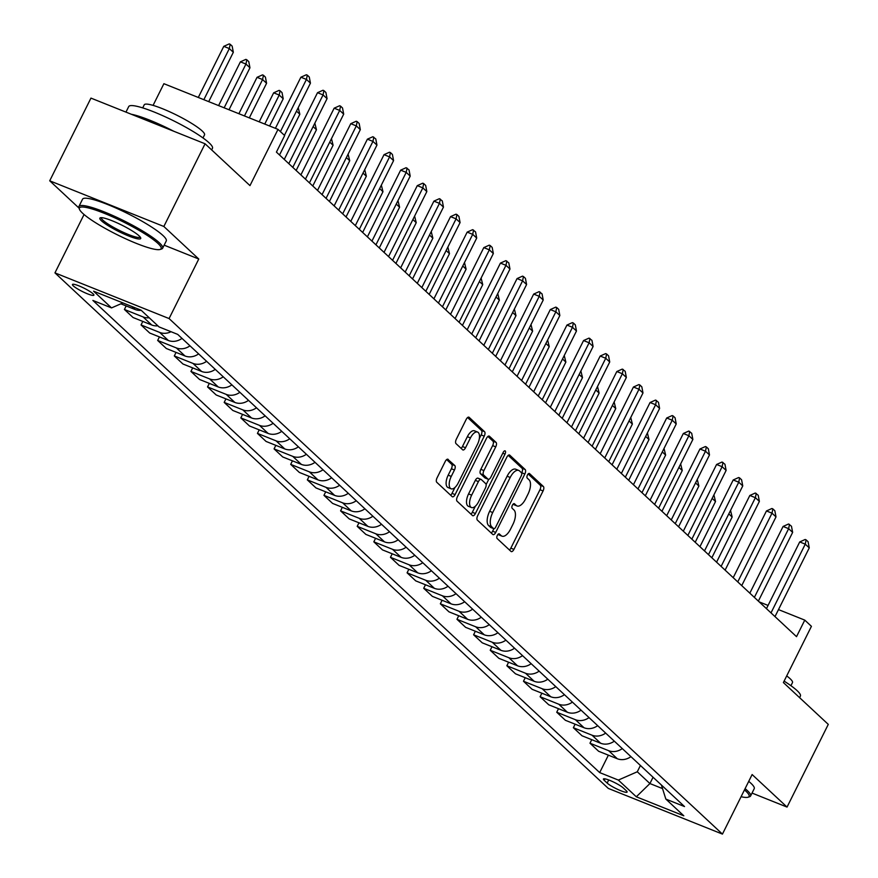 <?xml version="1.0" encoding="UTF-8"?>
<svg xmlns="http://www.w3.org/2000/svg" width="878" height="878" viewBox="0 0 878 878"><rect width="100%" height="100%" fill="white"/><g stroke="black" fill="none" stroke-linecap="round" stroke-linejoin="round"><path stroke-width="1.32" d="M497.343 535.382A2.568 1.185 111.8 0 0 497.124 538.51L510.996 551.428A3.677 1.69 111.8 0 0 511.248 551.593A3.677 1.69 111.8 0 0 513.915 549.398L543.065 490.956A3.677 1.69 111.8 0 0 543.372 486.489L529.5 473.56A2.568 1.185 111.8 0 0 529.324 473.451A2.568 1.185 111.8 0 0 527.458 474.987A2.568 1.185 111.8 0 0 527.239 478.115L529.028 479.783A11.754 5.411 111.8 0 1 528.029 494.062L525.604 498.934A11.754 5.411 111.8 0 1 517.054 505.958A11.754 5.411 111.8 0 1 516.242 505.432L514.442 503.763A2.568 1.185 111.8 0 0 514.267 503.654A2.568 1.185 111.8 0 0 512.401 505.19A2.568 1.185 111.8 0 0 512.181 508.307L513.97 509.986A11.754 5.411 111.8 0 1 512.971 524.265L510.546 529.138A11.754 5.411 111.8 0 1 501.996 536.162A11.754 5.411 111.8 0 1 501.184 535.635L499.384 533.967A2.568 1.185 111.8 0 0 499.209 533.846A2.568 1.185 111.8 0 0 497.343 535.382M73.302 285.888A11.974 1.866 -153.5 0 0 84.936 292.736A11.974 1.866 -153.5 0 0 93.891 295.184A11.974 1.866 -153.5 0 0 93.046 293.79A11.974 1.866 -153.5 0 0 81.413 286.93A11.974 1.866 -153.5 0 0 72.457 284.494A11.974 1.866 -153.5 0 0 73.302 285.888M448.175 459.392A3.677 1.69 111.8 0 0 447.923 459.227A3.677 1.69 111.8 0 0 445.256 461.422L437.079 477.819A3.677 1.69 111.8 0 0 436.761 482.274L452.17 496.63A3.677 1.69 111.8 0 0 452.422 496.794A3.677 1.69 111.8 0 0 455.1 494.599L484.239 436.157A3.677 1.69 111.8 0 0 484.557 431.691L469.148 417.335A3.677 1.69 111.8 0 0 468.896 417.171A3.677 1.69 111.8 0 0 466.218 419.366L456.34 439.176A3.677 1.69 111.8 0 0 456.033 443.642L462.629 449.777A3.677 1.69 111.8 0 0 462.882 449.942A3.677 1.69 111.8 0 0 465.549 447.747L470.443 437.924A9.823 4.522 111.8 0 1 477.588 432.064A9.823 4.522 111.8 0 1 477.434 444.433L458.25 482.911A9.823 4.522 111.8 0 1 451.105 488.783A9.823 4.522 111.8 0 1 451.259 476.403L454.464 469.993A3.677 1.69 111.8 0 0 454.771 465.527L447.626 459.161M752.04 793.075L787.039 807.08L828.283 724.383L783.385 682.557L811.426 626.321L804.775 620.12L796.522 636.66L276.416 152.103L284.67 135.563L278.019 129.373L163.89 83.695L153.079 105.382M164.164 245.171L198.768 259.021L163.846 226.48L205.079 143.783L249.978 185.609L278.019 129.373M198.768 259.021L169.081 318.56L722.44 834.1L608.311 788.422L54.952 272.882L169.081 318.56M787.039 807.08L752.128 774.55L722.44 834.1M477.687 515.649A3.677 1.69 111.8 0 0 477.369 520.105L492.777 534.461A3.677 1.69 111.8 0 0 493.03 534.625A3.677 1.69 111.8 0 0 495.708 532.43L524.846 473.988A3.677 1.69 111.8 0 0 525.154 469.521L509.756 455.166A3.677 1.69 111.8 0 0 509.503 455.002A3.677 1.69 111.8 0 0 506.825 457.197L477.687 515.649M472.474 515.551L457.065 501.195A3.677 1.69 111.8 0 1 457.383 496.728L486.522 438.287A3.677 1.69 111.8 0 1 489.2 436.092A3.677 1.69 111.8 0 1 489.452 436.256L496.048 442.391A3.677 1.69 111.8 0 1 495.73 446.858L483.91 470.564A3.677 1.69 111.8 0 0 483.602 475.02L487.97 479.103A3.677 1.69 111.8 0 0 488.223 479.267A3.677 1.69 111.8 0 0 490.901 477.072L503.204 452.389A2.568 1.185 111.8 0 1 505.069 450.853A2.568 1.185 111.8 0 1 505.026 454.091L475.404 513.52A3.677 1.69 111.8 0 1 472.726 515.715A3.677 1.69 111.8 0 1 472.474 515.551M163.846 226.48L49.717 180.802L90.961 98.106L205.079 143.783M626.277 790.738L623.347 788.005A11.601 1.811 -153.5 0 0 612.076 781.365A11.601 1.811 -153.5 0 0 603.405 779.005A11.601 1.811 -153.5 0 0 604.229 780.355L607.159 783.077A11.601 1.811 -153.5 0 0 618.419 789.717A11.601 1.811 -153.5 0 0 627.101 792.088A11.601 1.811 -153.5 0 0 626.277 790.738M661.408 785.031L665.842 799.079L684.511 806.553L177.707 334.386L159.039 326.912L141.084 310.186L93.584 291.178L111.539 307.904L92.881 300.441L599.685 772.596L618.342 780.07L637.285 771.773L640.424 765.473M665.842 799.079L683.808 815.805L636.309 796.796L618.342 780.07M84.058 214.517L54.952 272.882M49.717 180.802L79.064 208.141M804.775 620.12L778.49 609.595M768.063 605.425L759.185 601.88M653.056 777.25L649.918 783.549L662.539 788.598M637.285 771.773L649.918 783.549L636.309 796.796M608.377 755.168L599.685 772.596M591.75 739.682L589.983 743.216L598.631 751.272L617.289 758.735A14.97 13.082 -47 0 0 630.942 756.649M575.123 724.185L573.356 727.719L582.004 735.775L600.662 743.249A14.97 13.082 -47 0 0 614.315 741.153M558.496 708.7L556.729 712.234L565.377 720.289L584.035 727.752A14.97 13.082 -47 0 0 597.688 725.667M541.869 693.203L540.102 696.737L548.75 704.793L567.407 712.267A14.97 13.082 -47 0 0 581.06 710.17M525.242 677.717L523.475 681.251L532.123 689.307L550.78 696.77A14.97 13.082 -47 0 0 564.433 694.685M508.614 662.221L506.847 665.754L515.496 673.81L534.153 681.284A14.97 13.082 -47 0 0 547.806 679.188M491.987 646.735L490.22 650.269L498.869 658.324L517.526 665.787A14.97 13.082 -47 0 0 531.179 663.702M475.36 631.238L473.593 634.772L482.241 642.828L500.899 650.302A14.97 13.082 -47 0 0 514.552 648.205M458.733 615.752L456.966 619.286L465.614 627.342L484.272 634.805A14.97 13.082 -47 0 0 497.925 632.72M442.106 600.256L440.339 603.801L448.987 611.845L467.645 619.319A14.97 13.082 -47 0 0 481.298 617.223M425.468 584.77L423.712 588.304L432.36 596.36L451.018 603.834A14.97 13.082 -47 0 0 464.671 601.737M408.841 569.273L407.085 572.818L415.733 580.874L434.39 588.337A14.97 13.082 -47 0 0 448.043 586.241M392.214 553.788L390.458 557.321L399.106 565.377L417.763 572.851A14.97 13.082 -47 0 0 431.416 570.755M375.586 538.291L373.83 541.836L382.479 549.891L401.136 557.354A14.97 13.082 -47 0 0 414.789 555.258M358.959 522.805L357.203 526.339L365.852 534.395L384.509 541.869A14.97 13.082 -47 0 0 398.162 539.772M342.332 507.319L340.576 510.853L349.224 518.909L367.882 526.372A14.97 13.082 -47 0 0 381.535 524.276M325.705 491.823L323.949 495.357L332.597 503.412L351.255 510.886A14.97 13.082 -47 0 0 364.908 508.79M309.078 476.337L307.322 479.871L315.959 487.927L334.628 495.39A14.97 13.082 -47 0 0 348.27 493.293M292.451 460.84L290.695 464.374L299.332 472.43L318.001 479.904A14.97 13.082 -47 0 0 331.643 477.808M275.824 445.355L274.068 448.888L282.705 456.944L301.373 464.407A14.97 13.082 -47 0 0 315.015 462.322M259.197 429.858L257.441 433.392L266.078 441.447L284.746 448.921A14.97 13.082 -47 0 0 298.388 446.825M242.569 414.372L240.813 417.906L249.451 425.962L268.119 433.425A14.97 13.082 -47 0 0 281.761 431.339M225.942 398.875L224.186 402.409L232.824 410.465L251.492 417.939A14.97 13.082 -47 0 0 265.134 415.843M209.315 383.39L207.548 386.924L216.197 394.979L234.865 402.442A14.97 13.082 -47 0 0 248.507 400.357M192.688 367.893L190.921 371.427L199.569 379.483L218.238 386.957A14.97 13.082 -47 0 0 231.88 384.86M176.061 352.407L174.294 355.941L182.942 363.997L201.611 371.46A14.97 13.082 -47 0 0 215.253 369.375M159.434 336.911L157.667 340.444L166.315 348.5L184.984 355.974A14.97 13.082 -47 0 0 198.626 353.878M142.807 321.425L141.04 324.959L149.688 333.014L168.346 340.488A14.97 13.082 -47 0 0 181.998 338.392M126.18 305.928L124.413 309.473L133.061 317.518L151.718 324.992A14.97 13.082 -47 0 0 157.853 325.815M589.983 743.216L608.641 750.679A14.97 13.082 -47 0 0 622.293 748.594M573.356 727.719L592.013 735.193A14.97 13.082 -47 0 0 605.666 733.097M556.729 712.234L575.386 719.697A14.97 13.082 -47 0 0 589.039 717.611M540.102 696.737L558.759 704.211A14.97 13.082 -47 0 0 572.412 702.115M523.475 681.251L542.132 688.714A14.97 13.082 -47 0 0 555.785 686.629M506.847 665.754L525.505 673.228A14.97 13.082 -47 0 0 539.158 671.132M490.22 650.269L508.878 657.732A14.97 13.082 -47 0 0 522.531 655.646M473.593 634.772L492.251 642.246A14.97 13.082 -47 0 0 505.904 640.15M456.966 619.286L475.624 626.76A14.97 13.082 -47 0 0 489.276 624.664M440.339 603.801L458.996 611.264A14.97 13.082 -47 0 0 472.649 609.167M423.712 588.304L442.369 595.778A14.97 13.082 -47 0 0 456.022 593.682M407.085 572.818L425.742 580.281A14.97 13.082 -47 0 0 439.395 578.185M390.458 557.321L409.115 564.795A14.97 13.082 -47 0 0 422.768 562.699M373.83 541.836L392.488 549.299A14.97 13.082 -47 0 0 406.141 547.203M357.203 526.339L375.861 533.813A14.97 13.082 -47 0 0 389.514 531.717M340.576 510.853L359.234 518.316A14.97 13.082 -47 0 0 372.887 516.22M323.949 495.357L342.607 502.831A14.97 13.082 -47 0 0 356.259 500.734M307.322 479.871L325.979 487.334A14.97 13.082 -47 0 0 339.632 485.249M290.695 464.374L309.352 471.848A14.97 13.082 -47 0 0 323.005 469.752M274.068 448.888L292.725 456.351A14.97 13.082 -47 0 0 306.378 454.266M257.441 433.392L276.098 440.866A14.97 13.082 -47 0 0 289.751 438.77M240.813 417.906L259.471 425.369A14.97 13.082 -47 0 0 273.124 423.284M224.186 402.409L242.844 409.883A14.97 13.082 -47 0 0 256.497 407.787M207.548 386.924L226.217 394.387A14.97 13.082 -47 0 0 239.87 392.301M190.921 371.427L209.59 378.901A14.97 13.082 -47 0 0 223.231 376.805M174.294 355.941L192.962 363.404A14.97 13.082 -47 0 0 206.604 361.319M157.667 340.444L176.335 347.918A14.97 13.082 -47 0 0 189.977 345.822M141.04 324.959L159.708 332.433A14.97 13.082 -47 0 0 171.045 331.719M124.413 309.473L143.081 316.936A14.97 13.082 -47 0 0 149.205 317.759M120.879 303.81L135.091 309.506A14.97 13.082 -47 0 0 141.226 310.318M122.92 302.921L111.539 307.904M498.046 534.351L498.1 534.395A11.754 5.411 111.8 0 0 498.913 534.921L501.996 536.162M517.054 505.958L513.97 504.718A11.754 5.411 111.8 0 1 513.158 504.202L513.103 504.148M509.449 550.001A3.677 1.69 111.8 0 0 510.831 548.168L539.981 489.715A3.677 1.69 111.8 0 0 540.288 485.26L528.15 473.955M521.642 472.99L521.762 472.748A3.677 1.69 111.8 0 0 522.07 468.281L508.208 455.364M491.241 533.034A3.677 1.69 111.8 0 0 492.624 531.201L493.853 528.721M493.612 528.578A2.568 1.185 111.8 0 0 493.787 528.699A2.568 1.185 111.8 0 0 495.653 527.162L521.236 475.854A2.568 1.185 111.8 0 0 521.455 472.726L519.567 470.959A11.754 5.411 111.8 0 0 518.755 470.443A11.754 5.411 111.8 0 0 510.206 477.467L492.723 512.532A11.754 5.411 111.8 0 0 491.713 526.811L493.612 528.578L490.528 527.349A2.568 1.185 111.8 0 0 490.703 527.458A2.568 1.185 111.8 0 0 490.912 527.502M518.755 470.443L515.66 469.203A11.754 5.411 111.8 0 0 507.122 476.227L510.206 477.467M490.528 527.349L488.629 525.582A11.754 5.411 111.8 0 1 489.639 511.292L507.122 476.227M487.905 436.454L492.953 441.162L496.048 442.391M485.435 478.082A3.677 1.69 111.8 0 1 485.139 478.027A3.677 1.69 111.8 0 1 484.886 477.862L480.518 473.791A3.677 1.69 111.8 0 1 480.826 469.324L492.646 445.618A3.677 1.69 111.8 0 0 492.953 441.162M488.761 479.289L486.127 484.579M475.338 506.233L472.32 512.28L475.404 513.52M471.651 495.159A9.823 4.522 111.8 0 0 471.486 507.539A9.823 4.522 111.8 0 0 478.631 501.667L485.391 488.113A3.677 1.69 111.8 0 0 485.71 483.646L481.331 479.575A3.677 1.69 111.8 0 0 481.078 479.41A3.677 1.69 111.8 0 0 478.411 481.605L471.651 495.159L468.567 493.93A9.823 4.522 111.8 0 0 468.402 506.299L471.486 507.539M480.782 479.355L478.247 478.334A3.677 1.69 111.8 0 0 477.994 478.17A3.677 1.69 111.8 0 0 475.316 480.365L478.411 481.605M468.567 493.93L475.316 480.365M470.937 514.113A3.677 1.69 111.8 0 0 472.32 512.28M451.105 488.783L448.021 487.542A9.823 4.522 111.8 0 1 448.175 475.174L451.38 468.753A3.677 1.69 111.8 0 0 451.687 464.297L446.639 459.589M477.588 432.064L474.504 430.824A9.823 4.522 111.8 0 0 467.359 436.695L470.443 437.924M461.082 448.351A3.677 1.69 111.8 0 0 462.465 446.518L467.359 436.695M479.333 438.572L481.155 434.917A3.677 1.69 111.8 0 0 481.473 430.45L467.601 417.533M450.633 495.203A3.677 1.69 111.8 0 0 452.016 493.37L454.947 487.477M730.529 510.436L732.153 517.01L728.795 513.893M711.838 557.76L732.153 517.01M771.005 612.888L805.269 544.162L799.715 541.935L805.17 539.487L806.103 539.86L808.089 541.715L809.264 547.872L775 616.597M766.461 608.652L799.715 541.935M809.264 547.872L805.269 544.162L806.103 539.86M713.902 494.94L715.526 501.525L712.168 498.397M695.211 542.264L715.526 501.525M697.275 479.454L698.888 486.028L695.541 482.911M678.573 526.778L698.888 486.028M680.648 463.957L682.261 470.542L678.913 467.425M661.946 511.281L682.261 470.542M754.378 597.391L788.642 528.666L783.088 526.449L788.543 524.001L791.462 526.229L792.636 532.386L758.372 601.112M749.834 593.155L783.088 526.449M792.636 532.386L788.642 528.666L789.465 524.375M737.75 581.905L772.014 513.18L766.461 510.952L771.916 508.505L772.838 508.878L774.835 510.744L776.009 516.89L741.734 585.615M733.207 577.669L766.461 510.952M776.009 516.89L772.014 513.18L772.838 508.878M721.123 566.409L755.387 497.683L749.834 495.466L755.289 493.019L758.208 495.247L759.382 501.404L725.107 570.129M716.569 562.172L749.834 495.466M759.382 501.404L755.387 497.683L756.21 493.392M664.02 448.471L665.634 455.045L662.286 451.929M645.319 495.796L665.634 455.045M704.496 550.923L738.76 482.198L733.207 479.97L738.661 477.522L739.583 477.895L741.581 479.761L742.755 485.918L708.48 554.633M699.942 546.687L733.207 479.97M742.755 485.918L738.76 482.198L739.583 477.895M741.076 796.719A45.656 7.112 -153.5 0 0 748.078 797.213A45.656 7.112 -153.5 0 0 745.861 791.155A45.656 7.112 -153.5 0 0 744.467 789.915M745.104 788.642A46.775 7.287 26.5 0 1 747.288 790.529A46.775 7.287 26.5 0 1 750.591 795.973A46.775 7.287 26.5 0 1 749.56 796.741L748.078 797.213M784.098 681.119A46.775 7.287 26.5 0 1 797.092 690.624A46.775 7.287 26.5 0 1 800.396 696.067L799.606 697.67M786.699 675.906A33.682 5.246 26.5 0 1 790.09 678.694A33.682 5.246 26.5 0 1 792.472 682.612L790.935 685.696M748.736 781.365A46.775 7.287 26.5 0 1 750.909 783.253A46.775 7.287 26.5 0 1 754.213 788.696L750.591 795.973M82.653 213.277A45.656 7.112 -153.5 0 0 123.798 237.927A45.656 7.112 -153.5 0 0 160.136 249.451A45.656 7.112 -153.5 0 0 157.919 243.393A45.656 7.112 -153.5 0 0 110.387 215.867A45.656 7.112 -153.5 0 0 79.437 209.227A45.656 7.112 -153.5 0 0 82.653 213.277M79.437 209.227L78.932 207.757A46.775 7.287 26.5 0 1 78.921 206.473A46.775 7.287 26.5 0 1 113.888 216.01A46.775 7.287 26.5 0 1 159.335 242.778A46.775 7.287 26.5 0 1 162.639 248.211A46.775 7.287 26.5 0 1 161.607 248.979L160.136 249.451M101.475 220.806A22.828 3.556 26.5 0 1 100.366 217.777A22.828 3.556 26.5 0 1 118.53 223.539A22.828 3.556 26.5 0 1 139.097 235.864A22.828 3.556 26.5 0 1 140.71 237.894A22.828 3.556 26.5 0 1 125.236 234.569A22.828 3.556 26.5 0 1 101.475 220.806M101.354 217.667A21.709 3.38 -153.5 0 0 102.891 220.18A21.709 3.38 -153.5 0 0 123.952 232.593A21.709 3.38 -153.5 0 0 140.206 237.038M125.96 112.11L128.726 106.567A46.775 7.287 26.5 0 1 163.703 116.105A46.775 7.287 26.5 0 1 209.151 142.873A46.775 7.287 26.5 0 1 212.454 148.305L211.653 149.908M142.708 107.884L144.244 104.8A33.682 5.246 26.5 0 1 169.421 111.671A33.682 5.246 26.5 0 1 202.149 130.943A33.682 5.246 26.5 0 1 204.53 134.861L202.983 137.945M78.921 206.473L82.543 199.196A46.775 7.287 26.5 0 1 117.52 208.734A46.775 7.287 26.5 0 1 162.968 235.502A46.775 7.287 26.5 0 1 166.271 240.934L162.639 248.211M131.393 114.283A46.775 7.287 26.5 0 1 173.767 131.25M647.393 432.975L649.007 439.56L645.659 436.443M628.692 480.299L649.007 439.56M630.755 417.489L632.38 424.063L629.032 420.946M612.065 464.813L632.38 424.063M614.128 401.992L615.752 408.577L612.405 405.46M595.438 449.316L615.752 408.577M597.501 386.507L599.125 393.081L595.778 389.964M578.811 433.831L599.125 393.081M580.874 371.01L582.498 377.595L579.151 374.478M562.183 418.345L582.498 377.595M687.869 535.426L722.133 466.701L716.58 464.484L722.034 462.037L724.954 464.264L726.117 470.421L691.853 539.147M683.314 531.19L716.58 464.484M726.117 470.421L722.133 466.701L722.956 462.41M671.242 519.941L705.506 451.215L699.953 448.987L705.407 446.551L706.329 446.913L708.326 448.779L709.49 454.936L675.226 523.661M666.687 515.704L699.953 448.987M709.49 454.936L705.506 451.215L706.329 446.913M654.615 504.444L688.879 435.718L683.325 433.502L688.78 431.054L691.699 433.282L692.863 439.439L658.599 508.164M650.06 500.208L683.325 433.502M692.863 439.439L688.879 435.718L689.702 431.427M637.988 488.958L672.252 420.233L666.698 418.005L672.153 415.568L673.075 415.931L675.072 417.796L676.236 423.953L641.972 492.679M633.433 484.722L666.698 418.005M676.236 423.953L672.252 420.233L673.075 415.931M621.361 473.461L655.625 404.736L650.071 402.519L655.526 400.072L658.445 402.3L659.608 408.457L625.345 477.182M616.806 469.225L650.071 402.519M659.608 408.457L655.625 404.736L656.448 400.445M564.247 355.524L565.871 362.098L562.524 358.981M545.556 402.848L565.871 362.098M604.733 457.976L638.997 389.25L633.444 387.022L638.899 384.586L639.821 384.948L641.818 386.814L642.981 392.971L608.717 461.696M600.179 453.739L633.444 387.022M642.981 392.971L638.997 389.25L639.821 384.948M547.62 340.027L549.244 346.612L545.896 343.496M528.929 387.363L549.244 346.612M588.106 442.479L622.37 373.754L616.817 371.537L622.272 369.089L625.191 371.317L626.354 377.474L592.09 446.2M583.552 438.243L616.817 371.537M626.354 377.474L622.37 373.754L623.193 369.462M530.992 324.542L532.617 331.127L529.269 327.999M512.302 371.866L532.617 331.127M571.479 426.993L605.743 358.268L600.19 356.04L605.644 353.604L606.566 353.966L608.564 355.831L609.727 361.988L575.463 430.714M566.925 422.757L600.19 356.04M609.727 361.988L605.743 358.268L606.566 353.966M514.365 309.045L515.99 315.63L512.642 312.513M495.675 356.38L515.99 315.63M554.852 411.497L589.116 342.782L583.563 340.554L589.017 338.107L591.937 340.335L593.1 346.492L558.836 415.217M550.297 407.26L583.563 340.554M593.1 346.492L589.116 342.782L589.939 338.48M497.738 293.559L499.362 300.144L496.015 297.016M479.048 340.884L499.362 300.144M538.225 396.011L572.489 327.285L566.936 325.069L572.39 322.621L573.312 322.983L575.309 324.849L576.473 331.006L542.209 399.731M533.67 391.775L566.936 325.069M576.473 331.006L572.489 327.285L573.312 322.983M481.111 278.063L482.735 284.648L479.388 281.531M462.421 325.398L482.735 284.648M521.587 380.525L555.862 311.8L550.308 309.572L555.763 307.124L556.685 307.498L558.682 309.352L559.846 315.509L525.582 384.235M517.043 376.289L550.308 309.572M559.846 315.509L555.862 311.8L556.685 307.498M464.484 262.577L466.108 269.162L462.761 266.034M445.794 309.901L466.108 269.162M447.857 247.091L449.481 253.665L446.134 250.548M429.166 294.415L449.481 253.665M431.23 231.594L432.854 238.179L429.507 235.052M412.539 278.919L432.854 238.179M414.603 216.109L416.227 222.683L412.879 219.566M395.912 263.433L416.227 222.683M397.975 200.612L399.6 207.197L396.252 204.069M379.285 247.936L399.6 207.197M381.348 185.126L382.973 191.7L379.625 188.583M362.658 232.451L382.973 191.7M364.721 169.63L366.345 176.215L362.998 173.098M346.031 216.954L366.345 176.215M348.094 154.144L349.718 160.718L346.371 157.601M329.404 201.468L349.718 160.718M331.467 138.647L333.091 145.232L329.744 142.115M312.777 185.971L333.091 145.232M504.96 365.029L539.235 296.303L533.681 294.086L539.136 291.639L542.055 293.867L543.219 300.024L508.955 368.749M500.416 360.792L533.681 294.086M543.219 300.024L539.235 296.303L540.058 292.012M488.333 349.543L522.608 280.817L517.054 278.589L522.509 276.142L523.431 276.515L525.428 278.37L526.591 284.527L492.328 353.252M483.789 345.306L517.054 278.589M526.591 284.527L522.608 280.817L523.431 276.515M471.705 334.046L505.969 265.321L500.427 263.104L505.882 260.656L508.801 262.884L509.964 269.041L475.7 337.767M467.162 329.81L500.427 263.104M509.964 269.041L505.969 265.321L506.804 261.029M455.078 318.56L489.342 249.835L483.8 247.607L489.255 245.16L490.176 245.533L492.174 247.398L493.337 253.544L459.073 322.27M450.535 314.324L483.8 247.607M493.337 253.544L489.342 249.835L490.176 245.533M438.451 303.064L472.715 234.338L467.173 232.121L472.627 229.674L475.547 231.902L476.71 238.059L442.446 306.784M433.908 298.827L467.173 232.121M476.71 238.059L472.715 234.338L473.549 230.047M421.824 287.578L456.088 218.852L450.546 216.625L456 214.177L456.922 214.55L458.92 216.416L460.083 222.562L425.819 291.287M417.28 283.342L450.546 216.625M460.083 222.562L456.088 218.852L456.922 214.55M405.197 272.081L439.461 203.356L433.908 201.139L439.373 198.691L442.292 200.919L443.456 207.076L409.192 275.802M400.653 267.845L433.908 201.139M443.456 207.076L439.461 203.356L440.295 199.065M388.57 256.596L422.834 187.87L417.28 185.642L422.746 183.195L423.668 183.568L425.665 185.434L426.829 191.591L392.565 260.316M384.026 252.359L417.28 185.642M426.829 191.591L422.834 187.87L423.668 183.568M371.943 241.099L406.207 172.373L400.653 170.156L406.108 167.709L409.038 169.937L410.202 176.094L375.938 244.819M367.399 236.862L400.653 170.156M410.202 176.094L406.207 172.373L407.041 168.082M314.84 123.161L316.464 129.735L313.117 126.619M296.149 170.486L316.464 129.735M355.316 225.613L389.58 156.888L384.026 154.66L389.481 152.223L390.414 152.585L392.411 154.451L393.574 160.608L359.311 229.334M350.772 221.377L384.026 154.66M393.574 160.608L389.58 156.888L390.414 152.585M298.213 107.665L299.837 114.25L296.49 111.133M279.522 154.989L299.837 114.25M338.688 210.116L372.952 141.391L367.399 139.174L372.854 136.727L375.784 138.954L376.947 145.111L342.683 213.837M334.145 205.88L367.399 139.174M376.947 145.111L372.952 141.391L373.787 137.1M269.623 126.004L283.21 98.753L279.215 95.043L264.75 124.061M273.662 92.816L279.116 90.368L280.049 90.741L279.215 95.043L273.662 92.816L259.197 121.833M280.049 90.741L282.036 92.607L283.21 98.753M322.061 194.631L356.325 125.905L350.772 123.677L356.227 121.241L357.159 121.603L359.157 123.469L360.32 129.626L326.056 198.351M317.518 190.394L350.772 123.677M360.32 129.626L356.325 125.905L357.159 121.603M249.319 117.882L266.583 83.267L262.588 79.547L244.446 115.929M257.034 77.33L262.489 74.882L263.422 75.256L262.588 79.547L257.034 77.33L238.893 113.712M263.422 75.256L265.408 77.11L266.583 83.267M305.434 179.134L339.698 110.408L334.145 108.192L339.599 105.744L340.532 106.117L342.519 107.972L343.693 114.129L309.429 182.854M300.891 174.898L334.145 108.192M343.693 114.129L339.698 110.408L340.532 106.117M229.015 109.761L249.956 67.782L245.961 64.061L224.153 107.807M240.407 61.833L245.862 59.386L246.795 59.759L245.961 64.061L240.407 61.833L218.6 105.59M246.795 59.759L248.781 61.625L249.956 67.782M288.807 163.648L323.071 94.923L317.518 92.695L322.972 90.258L323.905 90.621L325.892 92.486L327.066 98.643L292.802 167.369M284.263 159.412L317.518 92.695M327.066 98.643L323.071 94.923L323.905 90.621M208.723 101.628L233.328 52.285L229.334 48.564L203.85 99.686M223.78 46.347L229.235 43.9L230.168 44.273L229.334 48.564L223.78 46.347L198.296 97.458M230.168 44.273L232.154 46.128L233.328 52.285M280.422 131.612L306.444 79.426L300.891 77.209L306.345 74.762L307.278 75.135L309.265 76.99L310.439 83.147L284.417 135.333M275.407 128.32L300.891 77.209M310.439 83.147L306.444 79.426L307.278 75.135M608.641 750.679L617.289 758.735M592.013 735.193L600.662 743.249M575.386 719.697L584.035 727.752M558.759 704.211L567.407 712.267M542.132 688.714L550.78 696.77M525.505 673.228L534.153 681.284M508.878 657.732L517.526 665.787M492.251 642.246L500.899 650.302M475.624 626.76L484.272 634.805M458.996 611.264L467.645 619.319M442.369 595.778L451.018 603.834M425.742 580.281L434.39 588.337M409.115 564.795L417.763 572.851M392.488 549.299L401.136 557.354M375.861 533.813L384.509 541.869M359.234 518.316L367.882 526.372M342.607 502.831L351.255 510.886M325.979 487.334L334.628 495.39M309.352 471.848L318.001 479.904M292.725 456.351L301.373 464.407M276.098 440.866L284.746 448.921M259.471 425.369L268.119 433.425M242.844 409.883L251.492 417.939M226.217 394.387L234.865 402.442M209.59 378.901L218.238 386.957M192.962 363.404L201.611 371.46M176.335 347.918L184.984 355.974M159.708 332.433L168.346 340.488M143.081 316.936L151.718 324.992M131.876 306.499L135.091 309.506M608.706 779.971L607.159 783.077M604.975 778.852L604.229 780.355M498.1 534.395L501.184 535.635M513.158 504.202L516.242 505.432M540.288 485.26L543.372 486.489M539.981 489.715L543.065 490.956M510.831 548.168L513.915 549.398M509.207 454.947L509.756 455.166M522.07 468.281L525.154 469.521M521.762 472.748L524.846 473.988M492.624 531.201L495.708 532.43M489.639 511.292L492.723 512.532M488.629 525.582L491.713 526.811M488.903 436.026L489.452 436.256M492.646 445.618L495.73 446.858M480.826 469.324L483.91 470.564M480.518 473.791L483.602 475.02M484.886 477.862L487.97 479.103M502.798 453.202L505.026 454.091M451.687 464.297L454.771 465.527M451.38 468.753L454.464 469.993M448.175 475.174L451.259 476.403M462.465 446.518L465.549 447.747M468.6 417.116L469.148 417.335M481.473 430.45L484.557 431.691M481.155 434.917L484.239 436.157M452.016 493.37L455.1 494.599M490.703 527.458L493.787 528.699M485.139 478.027L488.223 479.267M477.994 478.17L481.078 479.41"/></g></svg>
